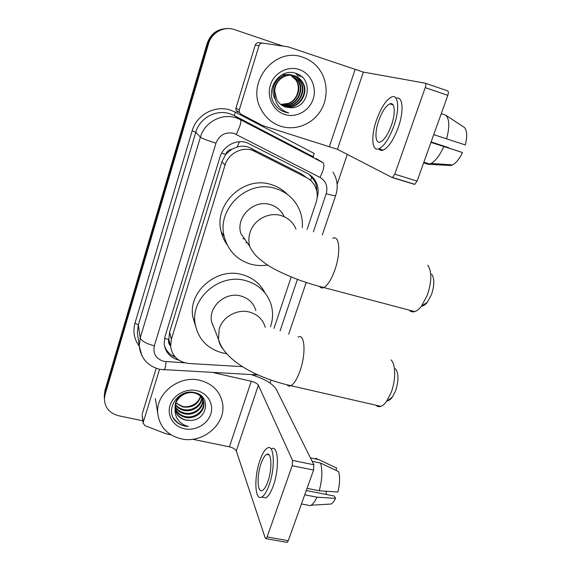<?xml version="1.0" encoding="UTF-8"?>
<svg xmlns="http://www.w3.org/2000/svg" width="571" height="571" viewBox="0 0 571 571"><rect width="100%" height="100%" fill="white"/><g stroke="black" fill="none" stroke-linecap="round" stroke-linejoin="round"><path stroke-width="0.86" d="M307.062 229.492L316.113 202.42C317.919 196.738 317.54 191.299 314.985 186.096C313.036 182.377 310.203 179.544 306.491 177.602L301.145 173.734L248.271 147.004C244.609 145.948 240.912 145.948 237.179 146.99L231.755 149.288C228.743 149.78 226.708 151.479 225.666 154.384L221.641 153.142M306.491 177.602L252.311 150.23C241.362 146.64 228.264 153.763 225.038 165.09L171.364 339.288L170.601 346.561C172.335 356.54 178.495 362.185 189.08 363.506L242.425 366.639M225.666 154.384L231.755 149.288M170.001 344.013L168.759 339.488C168.124 341.865 168.666 343.92 170.386 345.655M225.559 154.748L221.926 161.721L169.608 332.086L168.859 339.16M274.001 328.375L291.203 276.928M317.141 197.666C318.839 192.063 318.397 186.717 315.827 181.642C313.907 178.095 311.166 175.383 307.605 173.513L246.779 142.622C235.973 139.06 223.075 146.069 219.914 157.246L164.926 336.833L164.162 343.778C165.362 352.278 170.265 357.739 178.873 360.173M142.836 420.791L118.704 415.774C109.596 413.311 104.828 407.694 104.386 398.915L105.057 394.654L208.543 43.71C211.577 32.54 224.103 25.809 234.638 29.656L282.816 46.023M347.282 154.398L337.133 184.426M270.954 380.122L269.976 383.013M104.315 396.31L104.936 390.493L207.137 43.467L207.837 43.589C211.434 33.703 218.308 28.7 228.471 28.593C218.308 28.7 211.434 33.703 207.837 43.589L105 392.562L207.837 43.589L208.543 43.71M104.372 398.408L105 392.562L104.372 398.408M175.376 357.21C169.73 354.805 166.047 350.772 164.327 345.112M309.168 174.412L314.457 180.672C316.141 183.891 316.905 187.345 316.762 191.049M207.137 43.467C210.713 33.639 217.544 28.671 227.651 28.564M280.996 126.319C271.946 123.329 265.18 117.426 260.697 108.626C246.072 82.06 275.236 46.351 303.015 57.321C309.204 59.47 314.371 63.124 318.518 68.284C328.082 80.304 328.639 98.562 320.145 111.538C311.68 124.549 295.243 130.795 280.996 126.319M283.102 106.013L283.501 106.149C297.106 111.302 310.274 92.845 301.602 81.389C299.654 78.627 297.198 76.757 294.229 75.772C284.101 71.967 272.346 82.524 274.551 94.044M283.33 106.127L283.965 106.349C297.605 111.516 310.802 93.016 302.109 81.532C300.16 78.762 297.698 76.885 294.729 75.9C285.514 72.567 274.508 80.747 274.794 91.574L276.878 99.932C278.898 103.401 281.753 105.756 285.457 106.998L290.282 107.698C308.911 108.997 313.886 79.119 296.699 73.688C279.94 66.422 263.766 90.511 275.122 105.035C277.72 108.469 281.011 110.838 284.986 112.13L288.633 112.915L285.043 111.502C277.399 107.127 273.98 100.489 274.794 91.574M282.238 105.521C295.692 109.996 307.983 91.938 299.582 80.825C297.727 78.198 295.385 76.378 292.573 75.365M282.452 105.649C295.949 110.403 308.583 92.202 300.082 80.968C298.162 78.248 295.742 76.393 292.823 75.408M281.417 104.978C294.615 108.362 305.599 90.896 297.605 80.275L291.581 75.236M291.346 75.136L290.639 74.865M290.403 74.78L282.274 74.551M281.617 105.121C294.886 108.768 306.192 91.153 298.091 80.411L291.831 75.265M291.595 75.165L290.882 74.908M280.818 104.536C293.772 107.141 303.858 90.147 296.142 79.876L295.664 79.74C301.288 87.313 297.391 100.039 288.498 103.358L280.696 104.436M295.664 79.74L290.582 75.179M290.353 75.058L289.668 74.737M289.433 74.637L288.74 74.373M296.142 79.876L290.832 75.186M290.603 75.072L289.911 74.758M289.675 74.665L288.983 74.416M284.008 106.449L290.282 107.698M292.58 75.329C280.175 70.661 267.785 87.442 275.136 99.076M299.133 69.498C310.653 73.266 317.126 87.156 313.165 99.04C309.361 110.974 296.149 118.176 284.772 114.486C273.338 110.967 266.479 97.234 270.361 85.1C274.073 72.91 287.663 65.558 299.133 69.498M295.607 73.309L298.305 76.364L295.871 73.395M298.091 74.309L300.267 76.864L298.476 74.501M302.423 77.42L301.988 76.999M282.966 111.359L288.633 112.915M390.7 103.644L390.378 104.022L390.7 103.644M237.615 112.144L236.066 110.446L235.959 108.055L239.249 110.01L259.027 45.659L255.23 45.159C255.908 43.396 257.15 42.575 258.949 42.697L262.838 43.139C260.997 43.018 259.726 43.86 259.027 45.659M235.959 108.055L255.23 45.159M425.302 83.216L447.635 90.889C448.556 91.331 448.613 92.816 447.821 95.343L425.238 87.62C426.03 85.065 426.002 83.58 425.138 83.159L363.334 72.089L288.134 46.851L262.838 43.139M239.249 110.01L239.356 112.458L240.941 114.193L262.731 125.606L337.447 149.324L391.992 177.46L392.534 177.467L394.775 174.184L417.101 181.086L447.821 95.343M417.101 181.086L414.789 184.319L414.218 184.297L392.177 177.517M394.775 174.184L425.238 87.62M391.456 125.17C395.839 112.93 394.854 101.645 389.843 103.843C385.789 105.885 382.07 111.545 378.687 120.824C374.448 132.765 375.247 144.149 380.407 141.951C384.333 140.023 388.016 134.428 391.456 125.17M433.739 134.642L465.286 144.948L433.739 134.649M378.701 148.838C379.808 150.359 381.292 150.787 383.162 150.13C388.523 147.546 393.555 139.981 398.258 127.426C404.225 110.838 402.848 95.564 396.074 98.319M376.503 120.074C370.772 136.248 371.814 151.765 378.88 148.774C384.183 146.169 389.179 138.582 393.876 125.998C399.871 109.268 398.494 93.944 391.706 96.927C386.16 99.739 381.093 107.455 376.503 120.074M428.022 164.255L431.041 163.47C435.594 160.958 439.848 155.312 443.803 146.547L462.496 152.543C459.419 158.938 456.108 163.056 452.56 164.898L450.44 165.497L428.022 164.255L423.632 162.871M430.969 142.386L443.803 146.547M431.098 142.015L448.578 147.675L431.126 141.936M425.167 163.056L426.894 163.156M462.496 152.543L431.005 142.286M446.593 138.839C449.805 126.733 449.498 118.832 445.673 115.142L464.351 127.412C467.142 130.445 467.456 136.291 465.286 144.948M441.255 113.658L445.673 115.142M431.683 274.116C434.581 278.505 434.517 285.322 431.483 294.557L427.429 302.152C425.402 304.736 423.439 306.056 421.555 306.113M409.243 310.139C410.763 311.766 412.605 312.258 414.782 311.602C416.98 310.888 419.207 309.082 421.462 306.177L427.386 295.036C431.826 281.41 431.947 271.446 427.75 265.137M284.237 216.73C281.446 210.649 276.807 206.609 270.326 204.596C253.817 199.079 235.495 217.137 240.841 233.539L249.684 246.194C250.619 248.706 252.653 251.804 255.794 255.487C261.953 261.489 268.827 266.357 276.407 270.112C290.846 277.435 306.641 283.245 323.8 287.541C322.051 288.334 320.624 287.97 319.532 286.456M244.823 239.235L242.932 238.542M267.571 265.03C261.975 265.922 256.472 265.665 251.062 264.252C237.143 260.076 228.222 250.94 224.296 236.829C216.302 208.836 247.7 179.051 275.515 188.516C286.585 192.02 294.493 198.951 299.24 209.3C301.752 215.139 302.766 221.262 302.273 227.672M227.122 244.716C224.31 240.812 222.333 236.487 221.191 231.747C213.354 204.368 243.988 175.297 271.168 184.569C277.485 186.46 282.895 189.743 287.391 194.404M247.336 242.832L245.887 242.539M395.418 368.652C398.722 373.348 398.786 380.75 395.603 390.857L392.398 397.052C390.807 399.193 389.236 400.378 387.673 400.614M375.839 405.189C377.274 406.595 378.951 406.98 380.857 406.345C382.748 405.667 384.64 404.047 386.524 401.477L391.206 392.391C395.946 380.058 395.746 364.105 391.028 359.93M255.837 310.545C253.603 303.108 248.599 298.255 240.819 295.992C225.531 291.46 208.287 306.648 211.555 321.694L214.518 329.203M226.608 353.649L222.44 352.907C207.18 348.674 198.073 338.938 195.118 323.7C190.364 298.062 219.928 272.852 245.766 280.654C258.656 284.451 267.1 292.431 271.111 304.6C273.224 311.952 273.009 319.332 270.468 326.755M195.56 326.155L192.762 316.698C188.102 291.588 216.959 266.971 242.218 274.637C252.682 277.606 260.276 283.716 265.001 292.959M212.819 324.899L212.312 324.656M267.635 454.138L267.406 454.516L267.635 454.138M142.158 415.224L143.25 422.269L159.459 369.537M142.222 413.911L156.204 368.295M252.039 374.919C264.559 378.873 272.631 383.648 276.25 389.236L313.864 464.78L313.586 470.061L292.181 465.715L292.53 460.404L258.37 385.175C257.307 383.548 254.937 382.242 251.254 381.271L213.882 372.749M192.534 439.256L229.421 446.836C233.054 447.743 235.352 449.127 236.308 450.997L265.237 538.046L266.036 538.639L267.121 536.918L288.284 540.701L313.586 470.061M288.284 540.701L287.17 542.4L286.606 542.3M267.121 536.918L292.181 465.715M143.25 422.269L143.128 423.182L144.963 425.631L165.826 433.732L171.036 434.845M267.892 481.496C272.524 468.762 271.582 451.333 266.686 454.366C264.716 455.444 262.838 458.492 261.075 463.516C256.615 475.814 257.285 493.437 262.353 490.496C264.28 489.454 266.122 486.449 267.892 481.496M262.453 497.248L265.772 497.876C268.406 496.47 270.925 492.409 273.338 485.707C279.69 468.299 278.241 444.652 271.56 448.777M259.905 460.433C253.881 477.042 254.723 501.067 261.668 497.091C264.273 495.678 266.771 491.61 269.177 484.893C275.522 467.456 274.173 443.803 267.556 447.95C264.858 449.42 262.31 453.581 259.905 460.433M335.905 470.326L336.712 468.106L318.811 459.619L310.431 457.878M318.811 459.619L315.62 458.249M306.627 504.95L310.303 505.656L311.166 505.207C313.186 503.886 315.106 501.21 316.934 497.177L335.548 498.362L334.37 496.042L306.256 490.525M304.721 494.807L316.934 497.177M336.712 468.106L334.806 467.199M327.94 504.214L331.173 504.022C332.707 503.065 334.171 501.181 335.548 498.362M326.07 491.238L326.305 494.457M319.246 490.774C322.18 479.747 322.629 470.518 320.602 463.088L338.632 471.617C340.138 477.235 339.888 484.037 337.868 492.038L319.246 490.774L307.027 488.369M312.159 461.347L320.602 463.088M181.257 438.835C167.303 435.28 159.466 426.744 157.739 413.24C155.662 393.369 179.265 374.926 199.929 380.315C212.398 383.669 219.906 391.178 222.469 402.826C226.887 423.361 203.112 444.067 181.257 438.835M175.154 408.208C177.017 412.433 180.229 415.16 184.79 416.387C194.425 419.078 205.103 410.663 203.554 401.834C203.126 398.772 201.542 396.217 198.794 394.176M175.176 408.65C176.96 413.097 180.236 415.973 184.997 417.273C194.654 419.97 205.353 411.541 203.804 402.691C202.819 397.495 199.472 394.211 193.762 392.841C184.883 390.985 174.669 398.765 175.154 408.037L175.204 409.014C176.096 414.846 179.579 418.55 185.654 420.128L190.222 420.399C207.723 420.584 211.42 395.774 194.975 392.691C178.894 388.052 164.291 409.3 175.333 420.834C177.881 423.511 181.05 425.252 184.833 426.073L188.294 426.48L184.933 425.338C177.745 421.776 174.483 416.002 175.154 408.037M175.211 406.388C177.26 409.742 180.186 411.912 183.983 412.883C193.255 415.452 203.619 407.73 202.648 399.093M202.605 398.644L202.213 396.774M175.176 406.845C177.196 410.421 180.2 412.719 184.183 413.754C193.669 416.402 204.211 408.236 202.848 399.493M202.784 399.043L202.127 396.688M175.525 404.532C177.567 407.044 180.122 408.679 183.191 409.45C191.628 411.72 201.256 405.574 201.691 397.573M175.425 404.996C177.481 407.723 180.143 409.486 183.391 410.299C192.034 412.64 201.849 406.124 201.956 397.944M200.435 396.16C199.2 400.421 196.424 403.483 192.099 405.36C188.972 406.745 185.775 407.109 182.499 406.445L175.975 403.019M175.939 403.112L182.606 406.909C191.913 408.158 197.973 404.689 200.778 396.502M183.298 393.655C177.567 396.945 174.812 401.784 175.026 408.172M175.333 409.964C176.803 415.074 180.236 418.407 185.611 419.949L190.222 420.399M196.638 390.628C207.601 392.984 214.125 404.047 210.749 414.146C207.53 424.282 195.289 431.105 184.462 428.785C173.584 426.616 166.725 415.695 170.022 405.41C173.156 395.096 185.725 388.123 196.638 390.628M173.398 417.929C176.989 423.175 181.949 426.03 188.294 426.48M251.64 148.353L255.787 151.629M173.163 356.161L173.456 354.755M310.581 180.407L311.88 176.946M237.179 146.99L239.47 141.751M168.759 339.488L164.527 338.339M221.926 161.721L225.038 165.09M169.608 332.086L171.364 339.288M313.379 231.826L326.205 193.669C328.061 186.553 325.991 181.135 319.996 177.417L233.982 133.371C225.395 131.673 219.385 134.942 215.966 143.164L154.327 345.826C152.835 353.62 155.983 358.802 163.777 361.372L184.761 362.806M141.936 355.876L139.217 345.755L140.23 337.896L200.407 137.161C204.511 122.265 221.655 112.987 236.016 117.826L240.569 119.71L234.253 115.57L229.877 113.765C216.116 109.111 199.714 117.99 195.803 132.251L138.339 324.942L137.368 332.508L138.004 337.033M139.238 346.19C134.135 339.253 132.722 331.551 135.006 323.1L192.149 130.845L195.803 132.251L200.407 137.161C202.27 138.517 207.459 140.516 215.966 143.164M163.806 369.908L164.427 369.944C165.026 368.866 165.59 366.118 166.125 361.707M192.149 130.845C196.517 114.835 214.939 104.871 230.377 110.11L235.273 112.144L314.243 153.471C313.343 155.298 313.094 156.44 313.486 156.918L234.253 115.57L235.273 112.144M105.057 394.654L104.936 390.493M236.294 134.313C240.17 126.284 241.59 121.416 240.569 119.71L323.072 162.735L316.148 158.531M154.327 345.826C146.162 343.628 141.458 340.987 140.23 337.896L138.339 324.942L135.006 323.1M280.054 330.952L297.398 279.362M253.117 374.983L254.273 375.047L255.18 373.634M326.205 193.669C331.744 195.268 334.906 195.874 335.684 195.489L335.734 195.353M319.996 177.417C323.8 169.68 324.82 164.783 323.072 162.735M337.447 149.324L363.334 72.089M329.446 146.462L355.041 69.598M295.971 229.092C293.137 222.276 288.141 217.758 280.975 215.531C268.648 211.72 253.767 219.871 250.019 232.525C248.592 237.122 248.478 241.676 249.684 246.194M332.722 238.335C339.531 234.517 341.037 252.689 334.856 269.94C331.38 279.526 327.697 285.393 323.8 287.541L414.782 311.602M265.287 327.319C262.953 319.496 257.678 314.407 249.463 312.051C237.315 308.725 222.783 316.741 219.235 328.768L218.465 339.238C219.143 343.043 220.734 346.411 223.232 349.331M298.091 337.104C304.8 332.979 306.256 353.549 299.996 370.957C297.12 378.987 294.094 383.898 290.91 385.703C289.376 386.446 288.091 386.16 287.049 384.847M236.308 450.997L258.37 385.175M229.421 446.836L251.254 381.271M292.53 460.404L313.864 464.78M168.866 339.231L170.601 346.561M138.011 337.118L139.217 345.755C140.773 358.331 147.732 366.211 160.108 369.401L257.971 374.933M104.386 398.915L104.272 394.711M288.705 334.163L306.213 282.481M322.315 234.952L335.684 195.489C338.367 187.252 337.468 179.451 332.986 172.092M314.457 180.672L315.827 181.642M302.109 81.532L301.602 81.389M300.082 80.968L299.582 80.825M298.091 80.411L297.605 80.275M392.534 177.467L414.789 184.319M239.356 112.458L236.066 110.446M393.105 104.928L389.843 103.843M383.162 150.13L378.88 148.774M429.649 164.027L423.868 162.2M452.56 164.898L431.041 163.47M427.429 302.152L421.462 306.177M224.296 236.829L221.191 231.747M392.398 397.052L386.524 401.477M211.555 321.694L218.465 339.238C224.581 361.379 258.021 378.33 290.91 385.703L380.857 406.345M195.118 323.7L192.762 316.698M266.036 538.639L287.17 542.4M143.128 423.182L142.108 414.81M269.077 454.859L266.686 454.366M265.772 497.876L261.668 497.091M310.303 505.656L301.445 503.957M331.173 504.022L311.166 505.207M157.739 413.24L155.341 398.508M203.804 402.691L203.554 401.834M202.691 398.822L202.577 398.444"/></g></svg>
